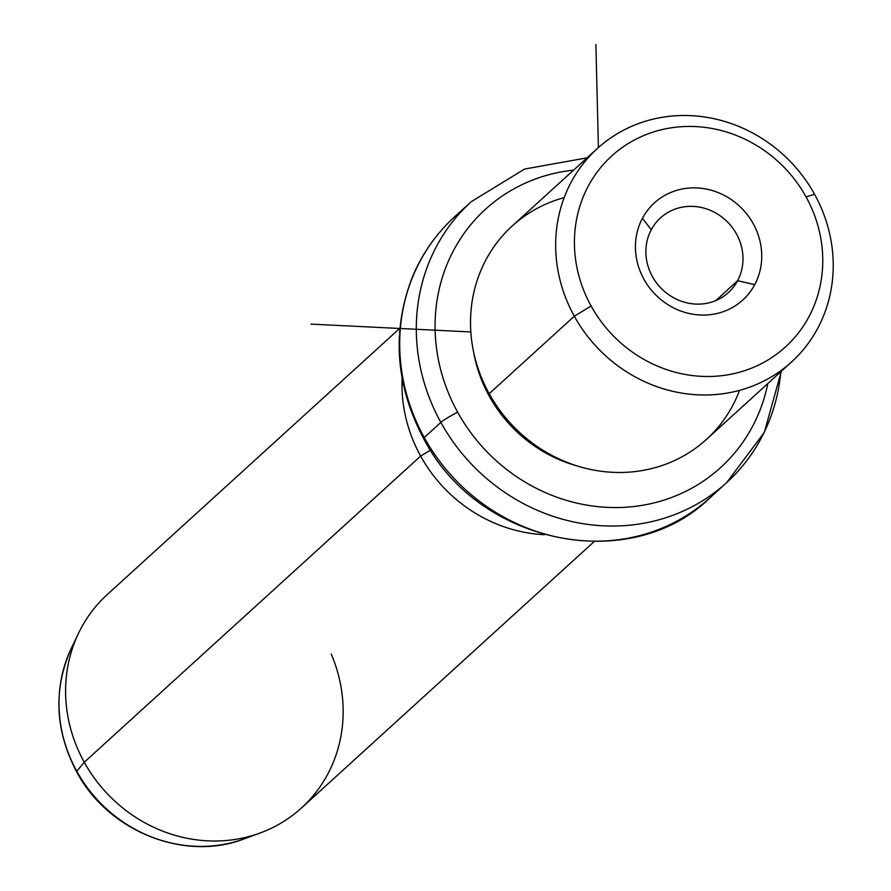 <?xml version="1.0" encoding="UTF-8"?>
<svg xmlns="http://www.w3.org/2000/svg" width="891" height="891" viewBox="0 0 891 891"><rect width="100%" height="100%" fill="white"/><g stroke="black" fill="none" stroke-linecap="round" stroke-linejoin="round"><path stroke-width="1.34" d="M737.603 280.732L715.763 300.612L737.603 280.732L754.744 284.63A65.667 61.011 47.7 0 0 727.502 197.201A65.667 61.011 47.7 0 0 642.433 218.306A65.667 61.011 47.7 0 0 669.676 305.736A65.667 61.011 47.7 0 0 754.744 284.63A65.667 61.011 -132.3 0 1 669.676 305.736A65.667 61.011 -132.3 0 1 642.433 218.306L651.265 229.755A50.475 46.9 -132.3 0 1 660.465 217.916A50.475 46.9 -132.3 0 1 723.258 218.128A50.475 46.9 -132.3 0 1 737.603 280.732A50.475 46.9 47.7 0 0 716.665 213.528A50.475 46.9 47.7 0 0 651.265 229.755A50.475 46.9 47.7 0 0 672.215 296.959A50.475 46.9 47.7 0 0 737.603 280.732A50.475 46.9 -132.3 0 1 728.415 292.571A50.475 46.9 -132.3 0 1 665.61 292.359A50.475 46.9 -132.3 0 1 651.265 229.755L642.433 218.306A65.667 61.011 -132.3 0 1 727.502 197.201A65.667 61.011 -132.3 0 1 754.744 284.63L737.603 280.732M591.112 306.014A129.095 119.951 -132.3 0 1 636.397 138.963A129.095 119.951 -132.3 0 1 806.065 196.911A129.095 119.951 -132.3 0 1 760.78 363.974A129.095 119.951 -132.3 0 1 591.112 306.014L574.316 316.216A144.286 134.062 -132.3 0 1 624.925 129.507A144.286 134.062 -132.3 0 1 814.563 194.271L806.065 196.911A129.095 119.951 47.7 0 0 636.397 138.963A129.095 119.951 47.7 0 0 591.112 306.014A129.095 119.951 47.7 0 0 760.78 363.974A129.095 119.951 47.7 0 0 806.065 196.911L814.563 194.271A144.286 134.062 -132.3 0 1 763.943 380.992A144.286 134.062 -132.3 0 1 574.316 316.216L591.112 306.014M791.553 361.946L706.418 439.441A144.286 134.062 -132.3 0 1 489.181 393.699L574.316 316.216L489.181 393.699A144.286 134.062 -132.3 0 1 512.18 226.024L597.315 148.541A144.286 134.062 47.7 0 0 574.316 316.216A144.286 134.062 47.7 0 0 791.553 361.946A144.286 134.062 47.7 0 0 814.563 194.271A144.286 134.062 47.7 0 0 597.315 148.541M564.159 197.624A144.286 134.062 47.7 0 0 489.181 393.699A144.286 134.062 47.7 0 0 621.261 472.464A144.286 134.062 47.7 0 0 739.575 390.358M490.117 395.381L489.27 396.161A136.691 127.001 -132.3 0 1 473.7 352.435A136.691 127.001 47.7 0 0 489.27 396.161L490.117 395.381M576.945 465.882A136.691 127.001 -132.3 0 1 489.27 396.161A136.691 127.001 47.7 0 0 576.945 465.882M767.819 383.553A174.658 162.285 -132.3 0 1 630.46 506.868A174.658 162.285 -132.3 0 1 457.662 412.21A174.658 162.285 -132.3 0 1 573.581 170.136A174.658 162.285 47.7 0 0 457.662 412.21A174.658 162.285 47.7 0 0 630.46 506.868A174.658 162.285 47.7 0 0 767.819 383.553M781.34 371.246L764.289 432.458L726.7 482.588A189.85 176.396 -132.3 0 1 440.856 422.401A15.192 1.392 -28.9 0 1 457.662 412.21A15.192 1.392 151.1 0 0 440.856 422.401A189.85 176.396 -132.3 0 1 471.127 201.778A189.85 176.396 47.7 0 0 440.856 422.401A189.85 176.396 47.7 0 0 726.7 482.588A189.85 176.396 47.7 0 0 780.817 371.725M587.113 157.83L524.554 169.067L471.127 201.778L454.521 216.903C435.61 234.199 421.32 254.871 411.653 278.905C391.706 332.41 395.693 385.591 423.604 438.45A15.192 1.392 -28.9 0 1 424.25 437.526A15.192 1.392 151.1 0 0 423.604 438.45C477.309 543.911 630.004 576.132 710.094 497.701A189.85 176.396 -132.3 0 1 424.25 437.526L440.856 422.401L424.25 437.526A189.85 176.396 -132.3 0 1 454.521 216.903A189.85 176.396 47.7 0 0 424.25 437.526A189.85 176.396 47.7 0 0 710.094 497.701L726.7 482.588M430.542 450.066L420.652 456.069A144.286 134.062 -132.3 0 1 402.142 378.43A144.286 134.062 47.7 0 0 420.652 456.069L430.542 450.066M594.108 541.65L301.492 807.97A144.286 134.062 -132.3 0 1 84.255 762.239L420.652 456.069A144.286 134.062 47.7 0 0 544.356 534.689A144.286 134.062 -132.3 0 1 420.652 456.069L84.255 762.239A144.286 134.062 -132.3 0 1 107.254 594.564L399.881 328.244M76.793 771.272A137.582 127.836 -132.3 0 1 71.313 648.325A137.582 127.836 47.7 0 0 76.793 771.272L84.255 762.239L76.793 771.272A15.192 1.392 151.1 0 0 76.604 771.74A15.192 1.392 -28.9 0 1 76.793 771.272A137.582 127.836 47.7 0 0 244.591 838.721A137.582 127.836 -132.3 0 1 76.793 771.272M260.217 832.962L244.591 838.721C184.649 862.232 108.023 831.37 76.604 771.74C54.93 730.286 53.17 689.155 71.313 648.325L78.508 633.312A144.286 134.062 47.7 0 0 84.255 762.239A144.286 134.062 47.7 0 0 260.217 832.962A144.286 134.062 47.7 0 0 331.229 654.072M470.827 331.942L310.981 324.124M598.407 147.561L595.89 44.55"/></g></svg>
